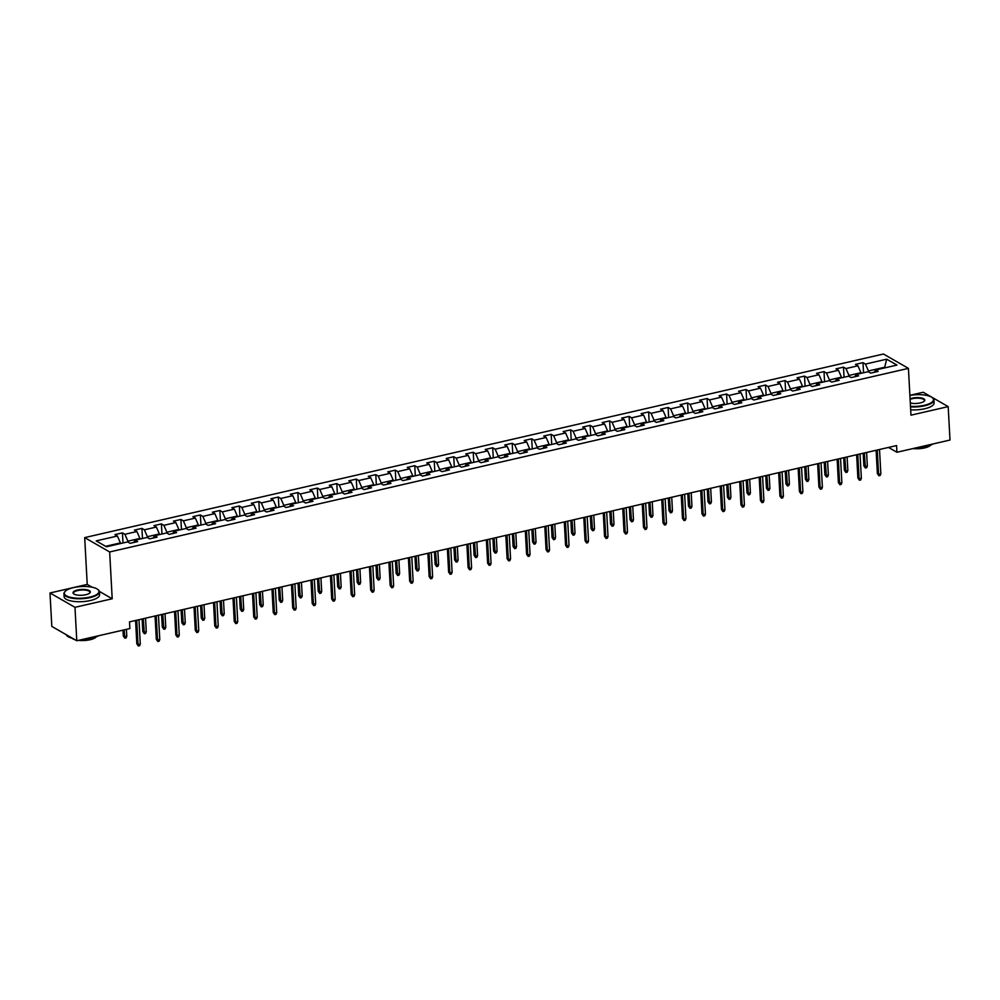<?xml version="1.0" encoding="UTF-8"?>
<svg xmlns="http://www.w3.org/2000/svg" width="1000" height="1000" viewBox="0 0 1000 1000"><rect width="100%" height="100%" fill="white"/><g stroke="black" fill="none" stroke-linecap="round" stroke-linejoin="round"><path stroke-width="1.5" d="M92.05 587.188L87.225 584.412L50 592.975L51.812 626.413L76.787 640.763L129.875 628.562L129.512 621.875L896.55 445.575L896.912 452.262L950 440.05L948.188 406.625L923.213 392.262L909.887 395.325M87.225 584.412L84.688 537.612L883.45 354.012L908.425 368.375L109.663 551.962L84.688 537.612M886.688 359.188L865.45 364.075L862.987 362.663L855.487 364.375L857.95 365.8L845.962 368.55L843.5 367.137L836 368.862L838.462 370.275L826.475 373.038L824.013 371.613L816.513 373.338L818.975 374.75L806.988 377.512L804.525 376.1L797.025 377.812L799.488 379.237L787.5 381.987L785.037 380.575L777.537 382.3L780 383.713L768.012 386.475L765.55 385.05L758.05 386.775L760.512 388.188L748.525 390.95L746.062 389.538L738.562 391.25L741.025 392.675L729.038 395.425L726.575 394.012L719.075 395.737L721.538 397.15L709.55 399.913L707.087 398.488L699.587 400.213L702.05 401.625L690.062 404.387L687.6 402.975L680.1 404.7L682.562 406.112L670.575 408.862L668.112 407.45L660.612 409.175L663.075 410.588L651.087 413.35L648.612 411.925L641.125 413.65L643.587 415.062L631.6 417.825L629.125 416.413L621.638 418.137L624.1 419.55L612.1 422.3L609.637 420.887L602.15 422.612L604.612 424.025L592.612 426.788L590.15 425.363L582.663 427.088L585.125 428.5L573.125 431.262L570.662 429.85L563.175 431.575L565.638 432.987L553.638 435.737L551.175 434.325L543.688 436.05L546.15 437.463L534.15 440.225L531.688 438.8L524.2 440.525L526.663 441.95L514.663 444.7L512.2 443.288L504.712 445.012L507.175 446.425L495.175 449.175L492.713 447.762L485.213 449.487L487.688 450.9L475.688 453.663L473.225 452.238L465.725 453.963L468.2 455.387L456.2 458.137L453.738 456.725L446.238 458.45L448.7 459.862L436.712 462.612L434.25 461.2L426.75 462.925L429.212 464.338L417.225 467.1L414.762 465.675L407.262 467.4L409.725 468.825L397.738 471.575L395.275 470.163L387.775 471.887L390.238 473.3L378.25 476.05L375.788 474.637L368.288 476.362L370.75 477.775L358.762 480.538L356.3 479.113L348.8 480.838L351.262 482.262L339.275 485.012L336.812 483.6L329.312 485.325L331.775 486.737L319.788 489.487L317.325 488.075L309.825 489.8L312.288 491.213L300.3 493.975L297.838 492.562L290.338 494.275L292.8 495.7L280.812 498.45L278.35 497.038L270.85 498.762L273.312 500.175L261.325 502.925L258.863 501.512L251.363 503.237L253.825 504.65L241.838 507.413L239.375 506L231.875 507.713L234.338 509.137L222.35 511.887L219.875 510.475L212.387 512.2L214.85 513.612L202.862 516.375L200.387 514.95L192.9 516.675L195.362 518.088L183.363 520.85L180.9 519.438L173.412 521.15L175.875 522.575L163.875 525.325L161.412 523.913L153.925 525.638L156.387 527.05L144.388 529.812L141.925 528.387L134.438 530.112L136.9 531.525L124.9 534.288L122.438 532.875L114.95 534.587L117.413 536.013L96.175 540.887L106.438 546.788L127.662 541.9L130.137 543.325L137.625 541.6L135.162 540.188L147.162 537.425L149.625 538.837L157.113 537.125L154.65 535.7L166.65 532.95L169.112 534.362L176.6 532.638L174.137 531.225L186.137 528.462L188.6 529.888L196.088 528.162L193.625 526.75L205.625 523.987L208.088 525.4L215.575 523.675L213.113 522.263L225.113 519.513L227.575 520.925L235.062 519.2L232.6 517.788L244.6 515.025L247.062 516.45L254.55 514.725L252.087 513.312L264.088 510.55L266.55 511.962L274.05 510.238L271.575 508.825L283.575 506.075L286.038 507.488L293.538 505.763L291.062 504.35L303.062 501.587L305.525 503.013L313.025 501.287L310.562 499.862L322.55 497.113L325.012 498.525L332.512 496.8L330.05 495.387L342.038 492.638L344.5 494.05L352 492.325L349.538 490.913L361.525 488.15L363.988 489.575L371.488 487.85L369.025 486.425L381.012 483.675L383.475 485.087L390.975 483.363L388.512 481.95L400.5 479.2L402.962 480.613L410.462 478.888L408 477.475L419.988 474.712L422.45 476.138L429.95 474.412L427.488 472.987L439.475 470.238L441.938 471.65L449.438 469.925L446.975 468.512L458.963 465.763L461.425 467.175L468.925 465.45L466.463 464.038L478.45 461.275L480.913 462.7L488.413 460.975L485.95 459.55L497.938 456.8L500.4 458.212L507.9 456.488L505.438 455.075L517.425 452.325L519.888 453.738L527.388 452.013L524.925 450.6L536.912 447.837L539.388 449.25L546.875 447.537L544.412 446.112L556.4 443.363L558.875 444.775L566.362 443.05L563.9 441.637L575.9 438.888L578.362 440.3L585.85 438.575L583.387 437.163L595.388 434.4L597.85 435.812L605.337 434.1L602.875 432.675L614.875 429.925L617.337 431.337L624.825 429.613L622.362 428.2L634.362 425.45L636.825 426.863L644.312 425.138L641.85 423.725L653.85 420.962L656.312 422.375L663.8 420.662L661.338 419.237L673.337 416.488L675.8 417.9L683.288 416.175L680.825 414.762L692.825 412L695.288 413.425L702.788 411.7L700.312 410.288L712.312 407.525L714.775 408.938L722.275 407.225L719.8 405.8L731.8 403.05L734.262 404.462L741.762 402.738L739.3 401.325L751.287 398.562L753.75 399.988L761.25 398.263L758.787 396.85L770.775 394.087L773.238 395.5L780.738 393.787L778.275 392.362L790.263 389.613L792.725 391.025L800.225 389.3L797.763 387.887L809.75 385.125L812.212 386.55L819.712 384.825L817.25 383.413L829.237 380.65L831.7 382.062L839.2 380.35L836.737 378.925L848.725 376.175L851.188 377.587L858.688 375.863L856.225 374.45L868.213 371.688L870.675 373.113L878.175 371.388L875.713 369.975L896.95 365.087L886.688 359.188L884.675 367.238L868.438 370.975L868.487 371.85M127.938 542.062L127.9 541.188L139.887 538.425L139.925 539.087M133.688 542.5L135.162 540.188M124.9 534.288L127.9 541.188M136.9 531.525L139.887 538.425M147.425 537.587L147.387 536.712L159.375 533.95L159.412 534.612M153.175 538.025L154.65 535.7M144.388 529.812L147.387 536.712M156.387 527.05L159.375 533.95M166.912 533.1L166.875 532.225L178.863 529.475L178.9 530.125M172.662 533.55L174.137 531.225M163.875 525.325L166.875 532.225M175.875 522.575L178.863 529.475M186.4 528.625L186.363 527.75L198.35 524.987L198.388 525.65M192.15 529.062L193.625 526.75M183.363 520.85L186.363 527.75M195.362 518.088L198.35 524.987M205.888 524.15L205.85 523.275L217.838 520.513L217.875 521.175M211.637 524.587L213.113 522.263M202.862 516.375L205.85 523.275M214.85 513.612L217.838 520.513M225.387 519.663L225.338 518.787L237.325 516.038L237.362 516.688M231.137 520.112L232.6 517.788M222.35 511.887L225.338 518.787M234.338 509.137L237.325 516.038M244.875 515.188L244.825 514.312L256.812 511.55L256.85 512.212M250.625 515.625L252.087 513.312M241.838 507.413L244.825 514.312M253.825 504.65L256.812 511.55M264.363 510.712L264.312 509.837L276.3 507.075L276.337 507.738M270.113 511.15L271.575 508.825M261.325 502.925L264.312 509.837M273.312 500.175L276.3 507.075M283.85 506.225L283.8 505.35L295.788 502.6L295.825 503.25M289.6 506.662L291.062 504.35M280.812 498.45L283.8 505.35M292.8 495.7L295.788 502.6M303.337 501.75L303.288 500.875L315.275 498.113L315.312 498.775M309.088 502.188L310.562 499.862M300.3 493.975L303.288 500.875M312.288 491.213L315.275 498.113M322.825 497.275L322.775 496.4L334.762 493.638L334.8 494.3M328.575 497.713L330.05 495.387M319.788 489.487L322.775 496.4M331.775 486.737L334.762 493.638M342.312 492.788L342.262 491.912L354.25 489.162L354.288 489.812M348.062 493.225L349.538 490.913M339.275 485.012L342.262 491.912M351.262 482.262L354.25 489.162M361.8 488.312L361.75 487.438L373.738 484.675L373.775 485.337M367.55 488.75L369.025 486.425M358.762 480.538L361.75 487.438M370.75 477.775L373.738 484.675M381.287 483.825L381.238 482.962L393.237 480.2L393.263 480.863M387.038 484.275L388.512 481.95M378.25 476.05L381.238 482.962M390.238 473.3L393.237 480.2M400.775 479.35L400.725 478.475L412.725 475.725L412.75 476.375M406.525 479.787L408 477.475M397.738 471.575L400.725 478.475M409.725 468.825L412.725 475.725M420.262 474.875L420.213 474L432.212 471.238L432.238 471.9M426.012 475.312L427.488 472.987M417.225 467.1L420.213 474M429.212 464.338L432.212 471.238M439.75 470.387L439.7 469.513L451.7 466.763L451.725 467.425M445.5 470.838L446.975 468.512M436.712 462.612L439.7 469.513M448.7 459.862L451.7 466.763M459.237 465.913L459.188 465.037L471.188 462.287L471.225 462.938M464.988 466.35L466.463 464.038M456.2 458.137L459.188 465.037M468.2 455.387L471.188 462.287M478.725 461.438L478.675 460.562L490.675 457.8L490.712 458.462M484.475 461.875L485.95 459.55M475.688 453.663L478.675 460.562M487.688 450.9L490.675 457.8M498.212 456.95L498.162 456.075L510.163 453.325L510.2 453.988M503.963 457.4L505.438 455.075M495.175 449.175L498.162 456.075M507.175 446.425L510.163 453.325M517.7 452.475L517.65 451.6L529.65 448.85L529.688 449.5M523.45 452.912L524.925 450.6M514.663 444.7L517.65 451.6M526.663 441.95L529.65 448.85M537.188 448L537.137 447.125L549.138 444.363L549.175 445.025M542.938 448.438L544.412 446.112M534.15 440.225L537.137 447.125M546.15 437.463L549.138 444.363M556.675 443.512L556.638 442.638L568.625 439.888L568.663 440.55M562.425 443.963L563.9 441.637M553.638 435.737L556.638 442.638M565.638 432.987L568.625 439.888M576.163 439.038L576.125 438.162L588.112 435.412L588.15 436.062M581.912 439.475L583.387 437.163M573.125 431.262L576.125 438.162M585.125 428.5L588.112 435.412M595.65 434.562L595.612 433.688L607.6 430.925L607.638 431.587M601.4 435L602.875 432.675M592.612 426.788L595.612 433.688M604.612 424.025L607.6 430.925M615.138 430.075L615.1 429.2L627.087 426.45L627.125 427.113M620.887 430.525L622.362 428.2M612.1 422.3L615.1 429.2M624.1 419.55L627.087 426.45M634.625 425.6L634.587 424.725L646.575 421.975L646.612 422.625M640.375 426.037L641.85 423.725M631.6 417.825L634.587 424.725M643.587 415.062L646.575 421.975M654.125 421.125L654.075 420.25L666.062 417.488L666.1 418.15M659.875 421.562L661.338 419.237M651.087 413.35L654.075 420.25M663.075 410.588L666.062 417.488M673.612 416.637L673.562 415.763L685.55 413.013L685.588 413.675M679.362 417.088L680.825 414.762M670.575 408.862L673.562 415.763M682.562 406.112L685.55 413.013M693.1 412.163L693.05 411.287L705.037 408.537L705.075 409.188M698.85 412.6L700.312 410.288M690.062 404.387L693.05 411.287M702.05 401.625L705.037 408.537M712.588 407.688L712.537 406.812L724.525 404.05L724.562 404.712M718.337 408.125L719.8 405.8M709.55 399.913L712.537 406.812M721.538 397.15L724.525 404.05M732.075 403.2L732.025 402.325L744.013 399.575L744.05 400.225M737.825 403.65L739.3 401.325M729.038 395.425L732.025 402.325M741.025 392.675L744.013 399.575M751.562 398.725L751.513 397.85L763.5 395.087L763.538 395.75M757.312 399.162L758.787 396.85M748.525 390.95L751.513 397.85M760.512 388.188L763.5 395.087M771.05 394.25L771 393.375L782.987 390.613L783.025 391.275M776.8 394.688L778.275 392.362M768.012 386.475L771 393.375M780 383.713L782.987 390.613M790.537 389.762L790.487 388.888L802.475 386.138L802.513 386.788M796.287 390.213L797.763 387.887M787.5 381.987L790.487 388.888M799.488 379.237L802.475 386.138M810.025 385.288L809.975 384.412L821.963 381.65L822 382.312M815.775 385.725L817.25 383.413M806.988 377.512L809.975 384.412M818.975 374.75L821.963 381.65M829.513 380.812L829.463 379.938L841.462 377.175L841.488 377.837M835.263 381.25L836.737 378.925M826.475 373.038L829.463 379.938M838.462 370.275L841.462 377.175M849 376.325L848.95 375.45L860.95 372.7L860.975 373.35M854.75 376.775L856.225 374.45M845.962 368.55L848.95 375.45M857.95 365.8L860.95 372.7M884.712 367.9L884.675 367.238L885.512 367.713M874.237 372.287L875.713 369.975M865.45 364.075L868.438 370.975M50 592.975L74.975 607.325L76.787 640.763M74.975 607.325L112.2 598.775L109.663 551.962M908.425 368.375L910.962 415.175L948.188 406.625M888.487 447.425L896.912 452.262M120.438 543.562L120.4 542.913L105.6 546.312M117.413 536.013L120.4 542.913M862.987 362.663L863.538 372.762M843.5 367.137L844.05 377.25M824.013 371.613L824.562 381.725M804.525 376.1L805.075 386.2M785.037 380.575L785.588 390.688M765.55 385.05L766.1 395.163M746.062 389.538L746.6 399.65M726.575 394.012L727.113 404.125M707.087 398.488L707.625 408.6M687.6 402.975L688.138 413.088M668.112 407.45L668.65 417.562M648.612 411.925L649.163 422.038M629.125 416.413L629.675 426.525M609.637 420.887L610.188 431M590.15 425.363L590.7 435.475M570.662 429.85L571.213 439.963M551.175 434.325L551.725 444.438M531.688 438.8L532.238 448.913M512.2 443.288L512.75 453.4M492.713 447.762L493.263 457.875M473.225 452.238L473.775 462.35M453.738 456.725L454.288 466.838M434.25 461.2L434.8 471.312M414.762 465.675L415.312 475.788M395.275 470.163L395.825 480.275M375.788 474.637L376.337 484.75M356.3 479.113L356.85 489.225M336.812 483.6L337.362 493.713M317.325 488.075L317.875 498.188M297.838 492.562L298.375 502.663M278.35 497.038L278.888 507.15M258.863 501.512L259.4 511.625M239.375 506L239.913 516.1M219.875 510.475L220.425 520.588M200.387 514.95L200.938 525.062M180.9 519.438L181.45 529.538M161.412 523.913L161.962 534.025M141.925 528.387L142.475 538.5M122.438 532.875L122.987 542.975M112.2 598.775L99.375 591.4M876.112 450.262L877.375 473.6L878.587 474.3L877.275 450M880.837 473.787L880.163 475.487L878.913 475.775L878.587 474.3L880.837 473.787L879.513 449.487M878.913 475.775L877.375 473.6M867.337 466.025L866.663 467.725L865.413 468.013L863.875 465.85L865.088 466.55L867.337 466.025L866.6 452.45M865.413 468.013L864.35 452.975M863.875 465.85L863.188 453.237M910.487 406.325A17.35 5.825 -3.1 0 0 924.388 405.288A17.35 5.825 -3.1 0 0 932.225 397.6A17.35 5.825 -3.1 0 0 909.887 395.412M932.425 397.762A17.775 5.962 176.9 0 1 932.65 397.938A17.775 5.962 176.9 0 1 933.925 399.988A17.775 5.962 176.9 0 1 924.613 405.8A17.775 5.962 176.9 0 1 910.512 406.887M910.075 398.762A8.675 2.913 176.9 0 1 912.038 398.188A8.675 2.913 176.9 0 1 921.812 398.075A8.675 2.913 176.9 0 1 924.3 401.15A8.675 2.913 176.9 0 1 920.275 402.912A8.675 2.913 176.9 0 1 910.3 402.975M924.1 401.337A8.25 2.763 -3.1 0 0 924.412 400.5A8.25 2.763 -3.1 0 0 912.262 398.7A8.25 2.763 -3.1 0 0 910.1 399.375M933.175 443.925A17.775 5.962 176.9 0 1 926.8 446.188A17.775 5.962 176.9 0 1 918.438 447.312M930.837 444.988A12.8 4.3 176.9 0 1 924.613 447.912A12.8 4.3 176.9 0 1 913 448.562M933.925 399.988L934.087 402.938A17.775 5.962 176.9 0 1 924.775 408.738A17.775 5.962 176.9 0 1 910.675 409.825M89.9 597.087A17.35 5.825 -3.1 0 0 97.737 589.412A17.35 5.825 -3.1 0 0 73.438 587.625A17.35 5.825 -3.1 0 0 65.375 591.163A17.35 5.825 -3.1 0 0 70.362 597.312A17.35 5.825 -3.1 0 0 89.9 597.087M97.938 589.575A17.775 5.962 176.9 0 1 98.162 589.738A17.775 5.962 176.9 0 1 99.438 591.8A17.775 5.962 176.9 0 1 90.125 597.6A17.775 5.962 176.9 0 1 63.95 593.713A17.775 5.962 176.9 0 1 65 591.538A17.775 5.962 176.9 0 1 65.188 591.35M85.787 594.725A8.675 2.913 176.9 0 1 73.637 593.825A8.675 2.913 176.9 0 1 77.55 589.987A8.675 2.913 176.9 0 1 87.325 589.875A8.675 2.913 176.9 0 1 89.812 592.95A8.675 2.913 176.9 0 1 85.787 594.725M89.612 593.138A8.25 2.763 -3.1 0 0 89.925 592.312A8.25 2.763 -3.1 0 0 77.775 590.513A8.25 2.763 -3.1 0 0 73.463 593.2A8.25 2.763 -3.1 0 0 73.863 593.987M98.688 635.725A17.775 5.962 176.9 0 1 92.312 638A17.775 5.962 176.9 0 1 83.95 639.113M96.35 636.8A12.8 4.3 176.9 0 1 90.125 639.712A12.8 4.3 176.9 0 1 78.513 640.362M99.438 591.8L99.6 594.738A17.775 5.962 176.9 0 1 90.288 600.55A17.775 5.962 176.9 0 1 64.1 596.663L63.95 593.713M74.85 639.65A12.8 4.3 176.9 0 1 71.875 638.125M72.438 638.263A17.775 5.962 176.9 0 1 66.263 634.712M856.625 454.75L857.887 478.088L859.1 478.787L857.788 454.475M861.35 478.263L860.675 479.963L859.425 480.25L859.1 478.787L861.35 478.263L860.025 453.963M859.425 480.25L857.887 478.088M837.138 459.225L838.4 482.562L839.613 483.263L838.3 458.963M841.862 482.75L841.188 484.438L839.938 484.725L839.613 483.263L841.862 482.75L840.537 458.438M839.938 484.725L838.4 482.562M847.85 470.513L847.175 472.2L845.925 472.488L844.388 470.325L845.6 471.025L847.85 470.513L847.113 456.938M845.925 472.488L844.862 457.45M844.388 470.325L843.7 457.713M828.363 474.988L827.688 476.688L826.438 476.975L824.9 474.8L826.112 475.5L828.363 474.988L827.625 461.413M826.438 476.975L825.375 461.925M824.9 474.8L824.212 462.2M817.638 463.7L818.913 487.038L820.125 487.738L818.8 463.438M822.375 487.225L821.7 488.925L820.45 489.212L820.125 487.738L822.375 487.225L821.05 462.925M820.45 489.212L818.913 487.038M798.15 468.188L799.425 491.525L800.638 492.225L799.312 467.912M802.887 491.7L802.212 493.4L800.962 493.688L800.638 492.225L802.887 491.7L801.562 467.4M800.962 493.688L799.425 491.525M778.662 472.663L779.925 496L781.15 496.7L779.825 472.4M783.4 496.188L782.725 497.875L781.475 498.162L781.15 496.7L783.4 496.188L782.075 471.875M781.475 498.162L779.925 496M808.875 479.462L808.2 481.163L806.95 481.45L805.413 479.288L806.625 479.988L808.875 479.462L808.138 465.887M806.95 481.45L805.888 466.413M805.413 479.288L804.725 466.675M789.388 483.95L788.713 485.637L787.463 485.925L785.925 483.762L787.138 484.462L789.388 483.95L788.65 470.375M787.463 485.925L786.4 470.887M785.925 483.762L785.238 471.15M769.9 488.425L769.225 490.125L767.975 490.412L766.438 488.237L767.65 488.938L769.9 488.425L769.163 474.85M767.975 490.412L766.912 475.363M766.438 488.237L765.75 475.637M750.413 492.9L749.737 494.6L748.487 494.888L746.938 492.725L748.162 493.425L750.413 492.9L749.675 479.325M748.487 494.888L747.425 479.85M746.938 492.725L746.263 480.112M730.925 497.388L730.238 499.075L729 499.363L727.45 497.2L728.675 497.9L730.925 497.388L730.188 483.812M729 499.363L727.938 484.325M727.45 497.2L726.775 484.588M711.425 501.863L710.75 503.562L709.5 503.85L707.962 501.675L709.188 502.375L711.425 501.863L710.7 488.288M709.5 503.85L708.45 488.8M707.962 501.675L707.288 489.075M691.938 506.337L691.263 508.038L690.013 508.325L688.475 506.163L689.7 506.863L691.938 506.337L691.213 492.762M690.013 508.325L688.962 493.288M688.475 506.163L687.8 493.55M672.45 510.825L671.775 512.513L670.525 512.8L668.988 510.637L670.2 511.337L672.45 510.825L671.725 497.25M670.525 512.8L669.475 497.762M668.988 510.637L668.312 498.025M652.962 515.3L652.288 517L651.038 517.288L649.5 515.112L650.713 515.812L652.962 515.3L652.237 501.725M651.038 517.288L649.987 502.238M649.5 515.112L648.825 502.512M633.475 519.775L632.8 521.475L631.55 521.763L630.013 519.6L631.225 520.3L633.475 519.775L632.737 506.2M631.55 521.763L630.5 506.725M630.013 519.6L629.338 506.987M613.987 524.263L613.312 525.962L612.062 526.237L610.525 524.075L611.737 524.775L613.987 524.263L613.25 510.688M612.062 526.237L611.013 511.2M610.525 524.075L609.85 511.463M594.5 528.737L593.825 530.438L592.575 530.725L591.038 528.55L592.25 529.25L594.5 528.737L593.763 515.163M592.575 530.725L591.512 515.675M591.038 528.55L590.35 515.95M575.013 533.212L574.338 534.913L573.088 535.2L571.55 533.038L572.762 533.737L575.013 533.212L574.275 519.637M573.088 535.2L572.025 520.163M571.55 533.038L570.862 520.425M555.525 537.7L554.85 539.4L553.6 539.688L552.062 537.513L553.275 538.212L555.525 537.7L554.788 524.125M553.6 539.688L552.537 524.637M552.062 537.513L551.375 524.9M536.038 542.175L535.363 543.875L534.113 544.163L532.575 542L533.787 542.688L536.038 542.175L535.3 528.6M534.113 544.163L533.05 529.113M532.575 542L531.888 529.388M516.55 546.65L515.875 548.35L514.625 548.638L513.088 546.475L514.3 547.175L516.55 546.65L515.812 533.075M514.625 548.638L513.562 533.6M513.088 546.475L512.4 533.862M497.062 551.138L496.388 552.837L495.138 553.125L493.6 550.95L494.812 551.65L497.062 551.138L496.325 537.562M495.138 553.125L494.075 538.075M493.6 550.95L492.912 538.337M477.575 555.612L476.9 557.312L475.65 557.6L474.113 555.438L475.325 556.125L477.575 555.612L476.838 542.038M475.65 557.6L474.588 542.55M474.113 555.438L473.425 542.825M458.088 560.087L457.413 561.788L456.163 562.075L454.625 559.913L455.838 560.612L458.088 560.087L457.35 546.512M456.163 562.075L455.1 547.038M454.625 559.913L453.938 547.3M759.175 477.137L760.438 500.475L761.663 501.175L760.337 476.875M763.913 500.662L763.225 502.362L761.988 502.65L761.663 501.175L763.913 500.662L762.588 476.362M761.988 502.65L760.438 500.475M739.688 481.625L740.95 504.963L742.175 505.662L740.85 481.35M744.412 505.138L743.737 506.838L742.487 507.125L742.175 505.662L744.412 505.138L743.1 480.838M742.487 507.125L740.95 504.963M720.2 486.1L721.462 509.438L722.688 510.138L721.363 485.838M724.925 509.625L724.25 511.312L723 511.6L722.688 510.138L724.925 509.625L723.612 485.312M723 511.6L721.462 509.438M700.713 490.575L701.975 513.913L703.188 514.612L701.875 490.312M705.438 514.1L704.762 515.8L703.512 516.087L703.188 514.612L705.438 514.1L704.125 489.8M703.512 516.087L701.975 513.913M681.225 495.062L682.487 518.4L683.7 519.1L682.387 494.787M685.95 518.575L685.275 520.275L684.025 520.562L683.7 519.1L685.95 518.575L684.638 494.275M684.025 520.562L682.487 518.4M661.737 499.538L663 522.875L664.212 523.575L662.9 499.275M666.462 523.062L665.788 524.75L664.538 525.037L664.212 523.575L666.462 523.062L665.15 498.75M664.538 525.037L663 522.875M642.25 504.025L643.512 527.35L644.725 528.05L643.413 503.75M646.975 527.537L646.3 529.237L645.05 529.525L644.725 528.05L646.975 527.537L645.662 503.237M645.05 529.525L643.512 527.35M622.762 508.5L624.025 531.838L625.237 532.537L623.925 508.225M627.487 532.013L626.812 533.713L625.562 534L625.237 532.537L627.487 532.013L626.175 507.713M625.562 534L624.025 531.838M603.275 512.975L604.538 536.312L605.75 537.013L604.438 512.712M608 536.5L607.325 538.2L606.075 538.475L605.75 537.013L608 536.5L606.688 512.188M606.075 538.475L604.538 536.312M583.787 517.463L585.05 540.788L586.263 541.487L584.95 517.188M588.513 540.975L587.837 542.675L586.587 542.962L586.263 541.487L588.513 540.975L587.2 516.675M586.587 542.962L585.05 540.788M564.3 521.938L565.562 545.275L566.775 545.975L565.462 521.675M569.025 545.45L568.35 547.15L567.1 547.438L566.775 545.975L569.025 545.45L567.712 521.15M567.1 547.438L565.562 545.275M544.812 526.413L546.075 549.75L547.288 550.45L545.975 526.15M549.538 549.938L548.862 551.638L547.612 551.925L547.288 550.45L549.538 549.938L548.225 525.638M547.612 551.925L546.075 549.75M525.325 530.9L526.587 554.237L527.8 554.925L526.487 530.625M530.05 554.412L529.375 556.112L528.125 556.4L527.8 554.925L530.05 554.412L528.737 530.112M528.125 556.4L526.587 554.237M505.838 535.375L507.1 558.713L508.312 559.412L507 535.112M510.562 558.888L509.888 560.588L508.638 560.875L508.312 559.412L510.562 558.888L509.25 534.587M508.638 560.875L507.1 558.713M486.35 539.85L487.612 563.188L488.825 563.888L487.512 539.587M491.075 563.375L490.4 565.075L489.15 565.363L488.825 563.888L491.075 563.375L489.762 539.075M489.15 565.363L487.612 563.188M466.863 544.338L468.125 567.675L469.338 568.362L468.025 544.062M471.587 567.85L470.913 569.55L469.663 569.837L469.338 568.362L471.587 567.85L470.275 543.55M469.663 569.837L468.125 567.675M447.375 548.812L448.638 572.15L449.85 572.85L448.537 548.55M452.1 572.325L451.425 574.025L450.175 574.312L449.85 572.85L452.1 572.325L450.788 548.025M450.175 574.312L448.638 572.15M427.887 553.288L429.15 576.625L430.363 577.325L429.05 553.025M432.612 576.812L431.938 578.513L430.688 578.8L430.363 577.325L432.612 576.812L431.287 552.513M430.688 578.8L429.15 576.625M408.4 557.775L409.663 581.112L410.875 581.8L409.562 557.5M413.125 581.287L412.45 582.987L411.2 583.275L410.875 581.8L413.125 581.287L411.8 556.987M411.2 583.275L409.663 581.112M388.9 562.25L390.175 585.588L391.388 586.287L390.062 561.987M393.638 585.763L392.962 587.463L391.712 587.75L391.388 586.287L393.638 585.763L392.312 561.462M391.712 587.75L390.175 585.588M438.6 564.575L437.925 566.275L436.675 566.562L435.138 564.388L436.35 565.087L438.6 564.575L437.863 551M436.675 566.562L435.613 551.512M435.138 564.388L434.45 551.775M419.113 569.05L418.438 570.75L417.188 571.038L415.65 568.875L416.863 569.562L419.113 569.05L418.375 555.475M417.188 571.038L416.125 555.988M415.65 568.875L414.963 556.263M399.625 573.525L398.95 575.225L397.7 575.513L396.163 573.35L397.375 574.05L399.625 573.525L398.888 559.95M397.7 575.513L396.637 560.475M396.163 573.35L395.475 560.737M380.138 578.013L379.462 579.712L378.212 580L376.675 577.825L377.887 578.525L380.138 578.013L379.4 564.438M378.212 580L377.15 564.95M376.675 577.825L375.988 565.225M369.412 566.725L370.688 590.062L371.9 590.763L370.575 566.462M374.15 590.25L373.475 591.95L372.225 592.238L371.9 590.763L374.15 590.25L372.825 565.95M372.225 592.238L370.688 590.062M349.925 571.213L351.188 594.55L352.413 595.237L351.087 570.938M354.663 594.725L353.988 596.425L352.738 596.712L352.413 595.237L354.663 594.725L353.338 570.425M352.738 596.712L351.188 594.55M330.438 575.688L331.7 599.025L332.925 599.725L331.6 575.425M335.175 599.2L334.487 600.9L333.25 601.188L332.925 599.725L335.175 599.2L333.85 574.9M333.25 601.188L331.7 599.025M310.95 580.163L312.213 603.5L313.438 604.2L312.113 579.9M315.675 603.688L315 605.388L313.762 605.675L313.438 604.2L315.675 603.688L314.363 579.388M313.762 605.675L312.213 603.5M291.462 584.65L292.725 607.987L293.95 608.675L292.625 584.375M296.188 608.162L295.512 609.862L294.262 610.15L293.95 608.675L296.188 608.162L294.875 583.862M294.262 610.15L292.725 607.987M271.975 589.125L273.238 612.463L274.462 613.162L273.137 588.862M276.7 612.638L276.025 614.338L274.775 614.625L274.462 613.162L276.7 612.638L275.387 588.337M274.775 614.625L273.238 612.463M252.488 593.6L253.75 616.938L254.963 617.638L253.65 593.337M257.213 617.125L256.537 618.825L255.287 619.113L254.963 617.638L257.213 617.125L255.9 592.825M255.287 619.113L253.75 616.938M233 598.088L234.262 621.425L235.475 622.112L234.163 597.812M237.725 621.6L237.05 623.3L235.8 623.587L235.475 622.112L237.725 621.6L236.412 597.3M235.8 623.587L234.262 621.425M360.65 582.487L359.975 584.188L358.725 584.475L357.188 582.312L358.4 583L360.65 582.487L359.913 568.913M358.725 584.475L357.663 569.425M357.188 582.312L356.5 569.7M341.163 586.962L340.487 588.663L339.237 588.95L337.7 586.788L338.913 587.487L341.163 586.962L340.425 573.387M339.237 588.95L338.175 573.913M337.7 586.788L337.013 574.175M321.675 591.45L321 593.15L319.75 593.438L318.2 591.263L319.425 591.962L321.675 591.45L320.938 577.875M319.75 593.438L318.688 578.387M318.2 591.263L317.525 578.663M302.188 595.925L301.5 597.625L300.262 597.913L298.712 595.75L299.938 596.438L302.188 595.925L301.45 582.35M300.262 597.913L299.2 582.875M298.712 595.75L298.038 583.138M282.688 600.4L282.013 602.1L280.763 602.388L279.225 600.225L280.45 600.925L282.688 600.4L281.962 586.838M280.763 602.388L279.713 587.35M279.225 600.225L278.55 587.612M263.2 604.888L262.525 606.587L261.275 606.875L259.738 604.7L260.963 605.4L263.2 604.888L262.475 591.312M261.275 606.875L260.225 591.825M259.738 604.7L259.062 592.1M243.713 609.362L243.038 611.062L241.788 611.35L240.25 609.188L241.462 609.875L243.713 609.362L242.987 595.788M241.788 611.35L240.738 596.312M240.25 609.188L239.575 596.575M224.225 613.837L223.55 615.538L222.3 615.825L220.763 613.663L221.975 614.362L224.225 613.837L223.5 600.275M222.3 615.825L221.25 600.788M220.763 613.663L220.087 601.05M213.512 602.562L214.775 625.9L215.987 626.6L214.675 602.3M218.238 626.075L217.562 627.775L216.312 628.062L215.987 626.6L218.238 626.075L216.925 601.775M216.312 628.062L214.775 625.9M204.737 618.325L204.062 620.025L202.812 620.312L201.275 618.138L202.488 618.837L204.737 618.325L204 604.75M202.812 620.312L201.762 605.262M201.275 618.138L200.6 605.538M194.025 607.038L195.287 630.375L196.5 631.075L195.188 606.775M198.75 630.562L198.075 632.263L196.825 632.55L196.5 631.075L198.75 630.562L197.438 606.263M196.825 632.55L195.287 630.375M185.25 622.8L184.575 624.5L183.325 624.788L181.788 622.625L183 623.325L185.25 622.8L184.513 609.225M183.325 624.788L182.275 609.75M181.788 622.625L181.112 610.013M174.537 611.525L175.8 634.862L177.013 635.562L175.7 611.25M179.262 635.037L178.588 636.737L177.338 637.025L177.013 635.562L179.262 635.037L177.95 610.737M177.338 637.025L175.8 634.862M165.763 627.288L165.087 628.975L163.837 629.263L162.3 627.1L163.512 627.8L165.763 627.288L165.025 613.713M163.837 629.263L162.787 614.225M162.3 627.1L161.612 614.487M155.05 616L156.312 639.338L157.525 640.037L156.213 615.737M159.775 639.525L159.1 641.213L157.85 641.5L157.525 640.037L159.775 639.525L158.463 615.212M157.85 641.5L156.312 639.338M146.275 631.763L145.6 633.462L144.35 633.75L142.812 631.575L144.025 632.275L146.275 631.763L145.538 618.188M144.35 633.75L143.287 618.7M142.812 631.575L142.125 618.975M135.562 620.475L136.825 643.812L138.038 644.513L136.725 620.212M140.287 644L139.613 645.7L138.363 645.987L138.038 644.513L140.287 644L138.975 619.7M138.363 645.987L136.825 643.812M126.788 636.237L126.112 637.938L124.862 638.225L123.325 636.062L124.537 636.763L126.788 636.237L126.412 629.35M124.862 638.225L124.162 629.875M123.325 636.062L123 630.138"/></g></svg>
